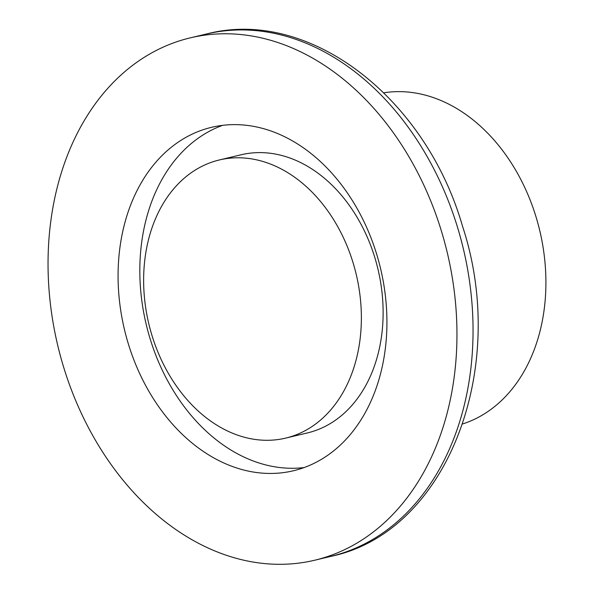 <?xml version="1.0" encoding="UTF-8"?>
<svg xmlns="http://www.w3.org/2000/svg" width="594" height="594" viewBox="0 0 594 594"><rect width="100%" height="100%" fill="white"/><g stroke="black" fill="none" stroke-linecap="round" stroke-linejoin="round"><path stroke-width="0.89" d="M462.711 423.938A170.493 127.138 -103.4 0 0 535.996 216.773A170.493 127.138 -103.4 0 0 383.843 92.79M151.945 335.358A142.976 106.616 76.6 0 1 219.379 159.957A142.976 106.616 76.6 0 1 353.059 262.719A142.976 106.616 76.6 0 1 285.625 438.12A142.976 106.616 76.6 0 1 151.945 335.358M219.379 159.957L241.127 154.774A142.976 106.616 76.6 0 1 374.814 257.544A142.976 106.616 76.6 0 1 307.38 432.937L285.625 438.12M304.128 467.56A176.537 131.638 76.6 0 1 150.089 338.699A176.537 131.638 76.6 0 1 222.624 125.341M376.663 254.195A176.537 131.638 76.6 0 1 293.399 470.767A176.537 131.638 76.6 0 1 128.341 343.881A176.537 131.638 76.6 0 1 211.598 127.309A176.537 131.638 76.6 0 1 376.663 254.195M63.662 367.241A268.495 200.215 76.6 0 1 190.295 37.853A268.495 200.215 76.6 0 1 441.342 230.836A268.495 200.215 76.6 0 1 314.709 560.224A268.495 200.215 76.6 0 1 63.662 367.241M206.385 34.021A268.495 200.215 76.6 0 1 457.432 227.005A268.495 200.215 76.6 0 1 330.799 556.392C447.542 532.142 509.258 368.005 462.526 226.232C425.742 97.98 309.259 7.024 206.385 34.021L190.295 37.853M314.709 560.224L330.799 556.392"/></g></svg>
